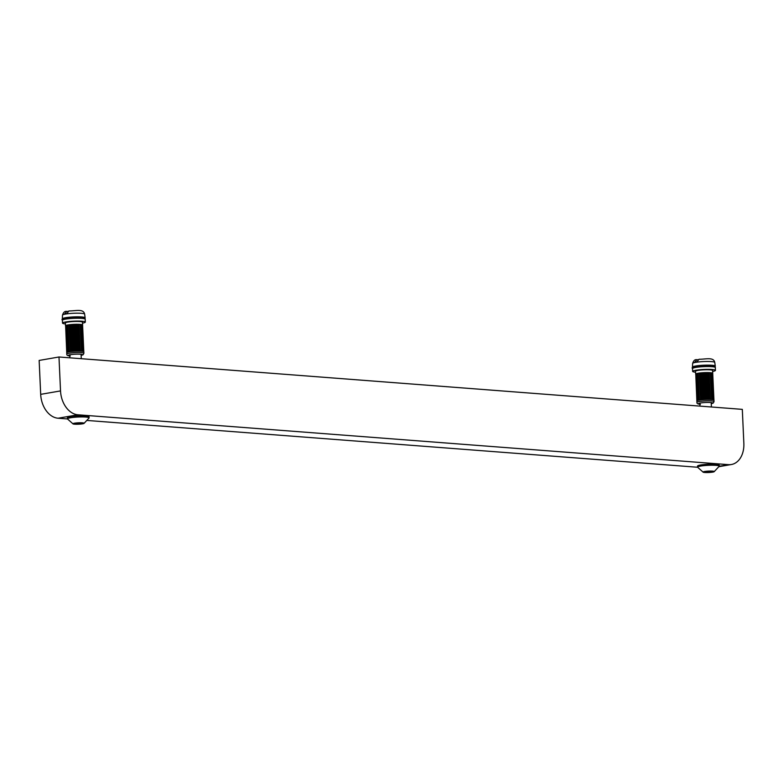 <?xml version="1.0" encoding="UTF-8"?>
<svg xmlns="http://www.w3.org/2000/svg" width="783" height="783" viewBox="0 0 783 783"><rect width="100%" height="100%" fill="white"/><g stroke="black" fill="none" stroke-linecap="round" stroke-linejoin="round"><path stroke-width="1.17" d="M58.089 418.23A22.824 16.169 -99.9 0 1 40.687 394.358L60.526 390.913A22.824 16.169 80.1 0 0 77.918 414.784L58.089 418.23L67.485 418.954A10.835 1.351 -2.6 0 1 67.455 418.856A10.835 1.351 -2.6 0 1 74.033 417.31A10.835 1.351 -2.6 0 1 85.817 417.055A10.835 1.351 -2.6 0 1 89.105 417.877A10.835 1.351 -2.6 0 1 89.096 417.956L83.977 423.446A5.647 0.705 -2.6 0 1 74.591 424.19A5.647 0.705 -2.6 0 1 73.064 423.936A5.647 0.705 -2.6 0 1 75.648 423.035A5.647 0.705 -2.6 0 1 82.44 422.83A5.647 0.705 -2.6 0 1 83.977 423.446M87.549 420.491L697.614 467.255A10.835 1.351 -2.6 0 1 697.584 467.157A10.835 1.351 -2.6 0 1 704.162 465.611A10.835 1.351 -2.6 0 1 715.946 465.356A10.835 1.351 -2.6 0 1 719.244 466.179A10.835 1.351 -2.6 0 1 719.225 466.257L728.513 464.652A22.824 16.169 80.1 0 0 731.391 464.515A22.824 16.169 80.1 0 0 743.85 443.286L742.313 409.362L58.989 356.989L39.15 360.434L40.687 394.358M77.918 414.784L728.513 464.652M60.526 390.913L58.989 356.989M78.74 422.977L73.093 423.623L74.649 424.18L80.894 423.926L83.938 423.397L78.74 422.977M89.105 417.877L89.056 416.801A10.835 1.351 177.4 0 0 85.768 415.979A10.835 1.351 177.4 0 0 73.984 416.233A10.835 1.351 177.4 0 0 67.407 417.779L67.455 418.856M65.429 323.908A11.412 1.429 -2.6 0 1 62.532 323.095A11.412 1.429 -2.6 0 1 69.462 321.47A11.412 1.429 -2.6 0 1 81.863 321.206A11.412 1.429 -2.6 0 1 85.327 322.067A11.412 1.429 -2.6 0 1 82.518 323.134M82.528 325.082L82.597 325.092A8.554 1.067 177.4 0 0 82.607 325.023A8.554 1.067 177.4 0 0 82.518 324.876L83.742 351.733A8.554 1.067 177.4 0 0 83.331 351.547A8.554 1.067 177.4 0 0 82.587 351.381L81.363 324.524A8.554 1.067 177.4 0 1 82.098 324.691L83.331 351.547L82.098 324.691A8.554 1.067 177.4 0 1 82.518 324.876L83.742 351.733A8.554 1.067 177.4 0 1 83.83 351.88A8.554 1.067 177.4 0 1 83.81 351.949M82.597 325.092L83.81 351.812M80.326 324.554L81.354 324.524A8.554 1.067 177.4 0 0 80.316 324.397L81.54 351.254A8.554 1.067 177.4 0 0 81.226 351.234A8.554 1.067 177.4 0 0 80.238 351.175L79.024 324.319L80.306 324.397A8.554 1.067 177.4 0 0 80.013 324.377A8.554 1.067 177.4 0 0 79.024 324.319M81.354 324.524L82.577 351.381A8.554 1.067 177.4 0 0 81.54 351.254L80.306 324.397M67.925 324.935L69.149 351.792L67.915 324.935L72.408 324.436A8.554 1.067 177.4 0 0 70.773 324.563A8.554 1.067 177.4 0 0 69.256 324.739A8.554 1.067 177.4 0 0 67.925 324.935A8.554 1.067 177.4 0 0 66.858 325.151A8.554 1.067 177.4 0 0 66.075 325.385A8.554 1.067 177.4 0 0 65.625 325.611A8.554 1.067 177.4 0 0 65.508 325.797L65.38 322.968A8.554 1.067 -2.6 0 1 70.578 321.744A8.554 1.067 -2.6 0 1 79.886 321.549A8.554 1.067 -2.6 0 1 82.479 322.195L82.607 325.023M72.408 324.436L73.631 351.293A8.554 1.067 177.4 0 0 71.997 351.43L70.773 324.563L71.977 351.43A8.554 1.067 177.4 0 0 70.47 351.596L69.256 324.739L70.46 351.596A8.554 1.067 177.4 0 0 69.149 351.792A8.554 1.067 177.4 0 0 68.072 352.017L66.858 325.151L68.062 352.017A8.554 1.067 177.4 0 0 67.299 352.242L66.075 325.385L67.289 352.242A8.554 1.067 177.4 0 0 66.839 352.467L65.625 325.611L66.839 352.477A8.554 1.067 177.4 0 0 66.731 352.653A8.554 1.067 177.4 0 0 66.741 352.693L65.625 325.816M72.427 324.426L73.651 351.293A8.554 1.067 177.4 0 1 75.354 351.195L74.131 324.338A8.554 1.067 177.4 0 0 72.427 324.426L74.131 324.338L75.374 351.195A8.554 1.067 177.4 0 1 77.077 351.136L75.853 324.279A8.554 1.067 177.4 0 0 74.15 324.338L75.853 324.279L77.096 351.136A8.554 1.067 177.4 0 1 78.721 351.136L77.497 324.279A8.554 1.067 177.4 0 0 75.873 324.279L77.497 324.279L78.74 351.136A8.554 1.067 177.4 0 1 80.228 351.175L79.005 324.319A8.554 1.067 177.4 0 0 77.517 324.279L79.005 324.319M66.075 325.385L66.849 325.317M66.858 325.151L67.925 325.092M69.129 324.896L70.343 351.616M70.411 324.73L71.625 351.459M71.84 324.593L73.054 351.332M73.357 324.485L74.571 351.234M74.904 324.416L76.127 351.166M76.421 324.387L77.634 351.136M77.84 324.407L79.054 351.136M79.103 324.465L80.316 351.175M81.373 324.691L82.098 324.691M67.857 311.428L66.878 311.35L64.539 313.993A11.05 1.38 177.4 0 1 65.635 313.777A11.05 1.38 177.4 0 1 66.917 313.572L68.884 310.949C75.902 311.017 83.438 308.492 84.642 314.13A11.079 1.38 177.4 0 0 77.644 313.18A11.079 1.38 177.4 0 0 65.625 314.042A11.079 1.38 177.4 0 0 62.493 315.138L62.337 318.838A11.412 1.429 -2.6 0 1 65.557 317.712A11.412 1.429 -2.6 0 1 77.928 316.821A11.412 1.429 -2.6 0 1 85.132 317.81A11.412 1.429 -2.6 0 1 84.77 318.211M66.878 311.35L66.31 311.399C64.695 311.164 63.423 312.407 62.493 315.138M697.996 359.73L697.007 359.651L694.668 362.284A11.05 1.38 177.4 0 1 695.764 362.079A11.05 1.38 177.4 0 1 697.046 361.873L699.013 359.25C706.031 359.319 713.567 356.794 714.771 362.431A11.079 1.38 177.4 0 0 707.773 361.482A11.079 1.38 177.4 0 0 695.754 362.343A11.079 1.38 177.4 0 0 692.632 363.439L692.475 367.139A11.412 1.429 -2.6 0 1 695.686 366.013A11.412 1.429 -2.6 0 1 708.057 365.123A11.412 1.429 -2.6 0 1 715.27 366.111A11.412 1.429 -2.6 0 1 714.899 366.513M697.007 359.651L696.439 359.7C694.824 359.466 693.552 360.709 692.632 363.439M695.558 372.209A11.412 1.429 -2.6 0 1 692.661 371.396A11.412 1.429 -2.6 0 1 699.591 369.772A11.412 1.429 -2.6 0 1 711.992 369.498A11.412 1.429 -2.6 0 1 715.456 370.359A11.412 1.429 -2.6 0 1 712.657 371.436M712.667 373.383L712.726 373.393A8.554 1.067 177.4 0 0 712.736 373.325A8.554 1.067 177.4 0 0 712.657 373.178L713.871 400.035A8.554 1.067 177.4 0 0 713.46 399.849A8.554 1.067 177.4 0 0 712.716 399.682A8.554 1.067 177.4 0 0 711.669 399.555A8.554 1.067 177.4 0 0 711.365 399.536A8.554 1.067 177.4 0 0 710.367 399.477A8.554 1.067 177.4 0 0 708.869 399.438A8.554 1.067 177.4 0 0 707.225 399.438L706.002 372.581L707.626 372.571A8.554 1.067 177.4 0 0 706.002 372.581M712.726 373.393L713.939 400.113M713.939 400.25A8.554 1.067 177.4 0 0 713.959 400.182A8.554 1.067 177.4 0 0 713.871 400.035L712.647 373.178A8.554 1.067 177.4 0 0 712.236 372.992L713.46 399.849L712.236 372.982A8.554 1.067 177.4 0 0 711.493 372.825L712.716 399.682L711.483 372.825A8.554 1.067 177.4 0 0 710.455 372.698L711.669 399.555L710.435 372.698A8.554 1.067 177.4 0 0 710.142 372.679A8.554 1.067 177.4 0 0 709.153 372.61L710.367 399.477L709.134 372.61A8.554 1.067 177.4 0 0 707.646 372.571L708.85 399.438L707.646 372.571L710.435 372.698M698.064 373.237L699.278 400.093L698.045 373.237L704.269 372.639A8.554 1.067 177.4 0 0 702.566 372.728A8.554 1.067 177.4 0 0 700.902 372.865A8.554 1.067 177.4 0 0 699.385 373.041A8.554 1.067 177.4 0 0 698.064 373.237A8.554 1.067 177.4 0 0 696.987 373.452A8.554 1.067 177.4 0 0 696.204 373.687A8.554 1.067 177.4 0 0 695.754 373.912A8.554 1.067 177.4 0 0 695.647 374.098L695.51 371.269A8.554 1.067 -2.6 0 1 700.707 370.046A8.554 1.067 -2.6 0 1 710.015 369.85A8.554 1.067 -2.6 0 1 712.608 370.496L712.736 373.325M704.269 372.639L705.483 399.496A8.554 1.067 177.4 0 0 703.78 399.584L702.566 372.728L703.76 399.594A8.554 1.067 177.4 0 0 702.126 399.721L700.902 372.865L702.106 399.731A8.554 1.067 177.4 0 0 700.609 399.898L699.385 373.041L700.589 399.898A8.554 1.067 177.4 0 0 699.278 400.093A8.554 1.067 177.4 0 0 698.201 400.309L696.987 373.452L698.191 400.319A8.554 1.067 177.4 0 0 697.428 400.544L696.204 373.687L697.418 400.544A8.554 1.067 177.4 0 0 696.978 400.769L695.754 373.912L696.968 400.769A8.554 1.067 177.4 0 0 696.86 400.955A8.554 1.067 177.4 0 0 696.87 400.994L695.764 374.117M704.289 372.63L705.503 399.496A8.554 1.067 177.4 0 1 707.206 399.438L705.982 372.581A8.554 1.067 177.4 0 0 704.289 372.63L705.982 372.581M696.204 373.687L696.978 373.618M696.987 373.452L698.054 373.393M699.268 373.197L700.482 399.917M700.54 373.031L701.754 399.761M701.969 372.894L703.183 399.633M703.496 372.786L704.71 399.536M705.043 372.718L706.256 399.467M706.55 372.688L707.763 399.428M707.969 372.708L709.183 399.438M709.232 372.767L710.445 399.477M710.455 372.855L711.483 372.825M711.502 372.982L712.236 372.982M708.869 471.278L703.222 471.924L704.778 472.482L711.023 472.227L714.067 471.699L708.869 471.278M712.569 471.131A5.647 0.705 -2.6 0 1 714.106 471.748A5.647 0.705 -2.6 0 1 704.72 472.492A5.647 0.705 -2.6 0 1 703.203 472.237A5.647 0.705 -2.6 0 1 705.777 471.327A5.647 0.705 -2.6 0 1 712.569 471.131M719.244 466.179L719.195 465.102A10.835 1.351 177.4 0 0 715.897 464.28A10.835 1.351 177.4 0 0 704.113 464.534A10.835 1.351 177.4 0 0 697.536 466.081L697.584 467.157M76.137 423.163L76.186 424.132M78.584 422.957L78.633 424.092M70.274 355.962C67.778 355.883 66.624 355.247 66.79 354.073A8.554 1.067 -2.6 0 1 71.987 352.849A8.554 1.067 -2.6 0 1 81.295 352.644A8.554 1.067 -2.6 0 1 83.889 353.29L83.164 354.699L81.129 355.394A7.135 0.891 177.4 0 0 80.365 354.229A7.135 0.891 177.4 0 0 70.685 354.64A7.135 0.891 177.4 0 0 69.736 355.883M62.405 320.267C59.939 318.28 69.501 316.763 80.855 317.125C83.85 317.232 85.308 317.937 85.2 319.239A11.412 1.429 177.4 0 0 81.735 318.378A11.412 1.429 177.4 0 0 69.325 318.642A11.412 1.429 177.4 0 0 62.405 320.267L62.532 323.095M64.774 319.288A9.983 1.243 -2.6 0 1 67.886 317.595A9.983 1.243 -2.6 0 1 80.678 317.135M700.403 404.263C697.917 404.185 696.753 403.548 696.929 402.364A8.554 1.067 -2.6 0 1 702.116 401.15A8.554 1.067 -2.6 0 1 711.424 400.945A8.554 1.067 -2.6 0 1 714.027 401.591L713.293 403L711.267 403.695A7.135 0.891 177.4 0 0 710.494 402.531A7.135 0.891 177.4 0 0 700.814 402.942A7.135 0.891 177.4 0 0 699.865 404.185M692.534 368.568C690.068 366.581 699.64 365.064 710.984 365.426C713.988 365.534 715.437 366.238 715.329 367.54A11.412 1.429 177.4 0 0 711.864 366.679A11.412 1.429 177.4 0 0 699.464 366.943A11.412 1.429 177.4 0 0 692.534 368.568L692.661 371.396M694.903 367.589A9.983 1.243 -2.6 0 1 698.015 365.886A9.983 1.243 -2.6 0 1 710.807 365.436M706.266 471.464L706.315 472.423M708.713 471.258L708.762 472.394M731.391 464.515L719.039 466.668M81.08 354.298L81.285 358.692M69.687 354.816L69.824 357.811M73.064 423.936L67.475 418.944M85.2 319.239L85.327 322.067M83.889 353.29L83.83 351.88M66.79 354.073L66.731 352.653M84.642 314.13L85.132 317.81M714.771 362.431L715.27 366.111M715.329 367.54L715.456 370.359M714.027 401.591L713.959 400.182M696.929 402.364L696.86 400.955M714.106 471.748L719.225 466.257M711.209 402.599L711.414 406.994M699.816 403.118L699.953 406.113M703.203 472.237L697.604 467.245"/></g></svg>
